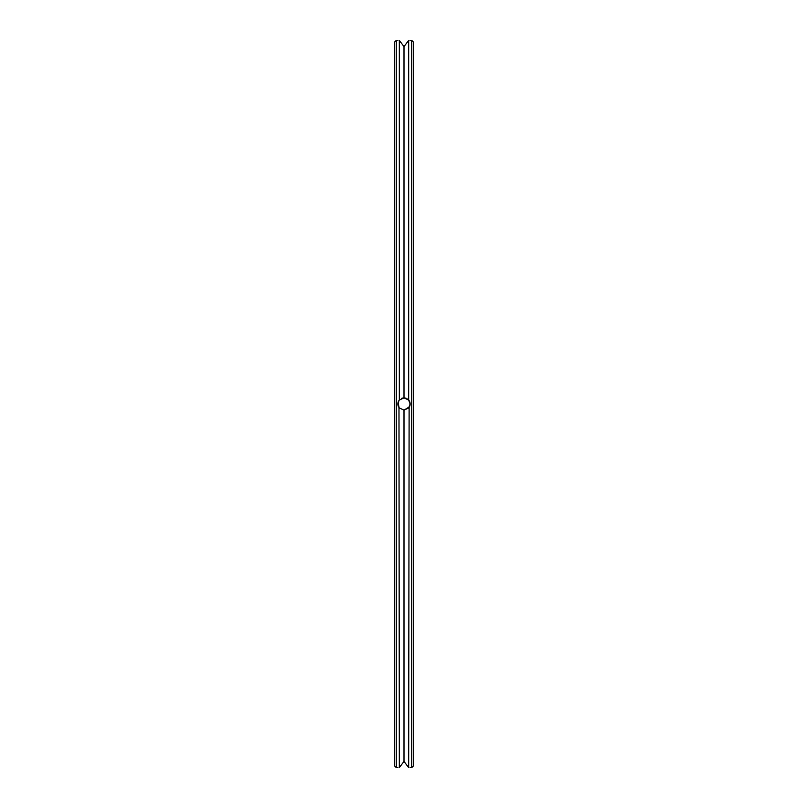 <?xml version="1.0" encoding="UTF-8"?>
<svg xmlns="http://www.w3.org/2000/svg" width="808" height="808" viewBox="0 0 808 808"><rect width="100%" height="100%" fill="white"/><g stroke="black" fill="none" stroke-linecap="round" stroke-linejoin="round"><path stroke-width="1.21" d="M413.565 404L413.565 42.238L411.726 40.4L411.726 767.6L413.565 765.762L413.565 404M404.293 761.803L408.666 767.58C410.575 767.61 410.575 767.61 408.666 767.58C410.575 767.61 410.575 767.61 408.666 767.58L409.121 407.363M410.121 404.222L409.595 406.495L410.121 404L408.666 400.041L408.666 40.42C410.575 40.39 410.575 40.39 408.666 40.42C410.575 40.39 410.575 40.39 408.666 40.42L404 46.581L399.334 40.42L404 46.581L404 397.879L399.334 400.041A6.121 6.121 0 0 0 399.334 407.959L404 410.121L409.424 406.848M409.787 405.99L410.121 404L408.666 407.959A6.121 6.121 0 0 0 408.666 400.041L404.555 397.9L406.071 398.233M410.08 404.717L410.121 404.061M410.121 403.859L410.08 403.273M411.726 40.4L410.04 40.4M398.91 400.586L397.93 404.778M399.122 407.707L398.021 402.667L397.879 404.03M410.121 404.111L409.595 406.485M403.051 762.671L399.334 767.58L404 761.419L404 410.121L408.666 407.959M409.949 402.566L409.777 401.98M409.636 401.616L409.282 400.899M408.131 399.475L407.474 398.96L408.131 399.475M403.061 397.95L401.637 398.354L403.061 397.95M398.102 402.364L397.97 402.95L398.102 402.364M398.071 405.535L398.243 406.081L398.071 405.535M408.666 400.041L404 397.879M408.666 767.58L406.879 765.206M405.848 763.853L405.283 763.106M399.334 767.58C397.425 767.61 397.425 767.61 399.334 767.58C397.425 767.61 397.425 767.61 399.334 767.58L398.98 407.505M408.646 40.45L406.879 42.794M405.848 44.147L405.283 44.895M399.334 40.42C397.425 40.39 397.425 40.39 399.334 40.42C397.425 40.39 397.425 40.39 399.334 40.42L399.334 400.041M397.879 767.6L396.274 767.6L396.274 40.4L397.879 40.4M396.274 767.6L394.435 765.762L394.435 42.238L396.274 40.4M410.121 767.6L411.726 767.6"/></g></svg>
